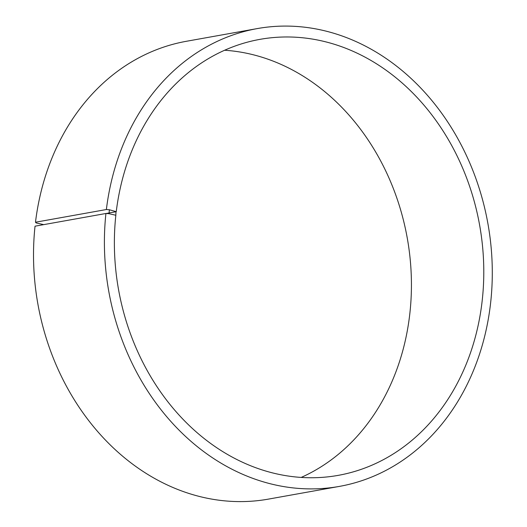 <?xml version="1.0" encoding="UTF-8"?>
<svg xmlns="http://www.w3.org/2000/svg" width="527" height="527" viewBox="0 0 527 527"><rect width="100%" height="100%" fill="white"/><g stroke="black" fill="none" stroke-linecap="round" stroke-linejoin="round"><path stroke-width="0.79" d="M43.721 224.634L36.093 222.908L35.487 222.229L106.375 209.529L109.425 209.766L116.25 211.683L106.105 213.501M116.25 211.683A221.485 183.403 -100.2 0 1 260.015 39.347A221.485 183.403 -100.2 0 1 479.603 225.022A221.485 183.403 -100.2 0 1 338.13 475.38A221.485 183.403 -100.2 0 1 115.821 215.451L116.006 211.413M224.627 50.249A221.485 183.403 -100.2 0 1 407.246 237.98A221.485 183.403 -100.2 0 1 301.161 477.436M35.487 222.229A232.559 192.572 -100.2 0 1 186.433 41.277L257.328 28.577A232.559 192.572 -100.2 0 1 487.897 223.534A232.559 192.572 -100.2 0 1 339.348 486.408A232.559 192.572 -100.2 0 1 105.92 213.488L108.977 213.685L115.578 215.194M339.348 486.408L268.46 499.109A232.559 192.572 -100.2 0 1 35.032 226.188L105.92 213.488M106.375 209.529A232.559 192.572 -100.2 0 1 257.328 28.577M109.425 209.766L108.977 213.685"/></g></svg>
